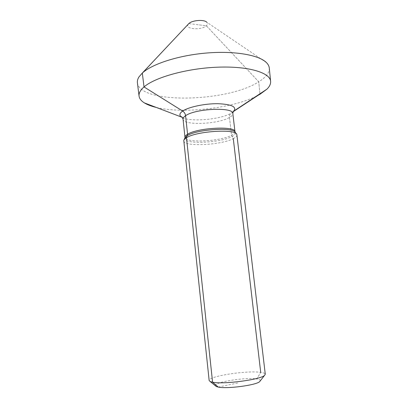 <?xml version="1.0" encoding="UTF-8"?>
<svg xmlns="http://www.w3.org/2000/svg" width="408" height="408" viewBox="0 0 408 408"><rect width="100%" height="100%" fill="white"/><g stroke="black" fill="none" stroke-linecap="round" stroke-linejoin="round"><path stroke-width="0.31" stroke-dasharray="2.04 1.53" d="M215.45 385.83C213.007 382.281 245.57 376.992 256.76 379.001L260.717 372.382C247.024 370.224 207.917 376.273 209.156 380.526M260.314 380.802C260.447 379.991 259.259 379.389 256.76 379.001L260.717 372.382C263.604 372.769 265.124 373.386 265.276 374.228M236.971 134.915C237.063 136.109 235.834 137.348 233.289 138.633L231.55 135.278L229.464 117.453C229.301 115.551 229.877 114.128 231.193 113.179L232.325 112.44L231.193 113.179C229.877 114.128 229.301 115.551 229.464 117.453L231.55 135.278L233.289 138.633C221.279 145.161 183.615 147.038 183.738 140.887M256.346 96.212C231.953 108.477 182.774 113.995 156.269 107.437M137.404 82.773C139.919 104.412 227.654 102.184 258.723 81.789L206.351 25.755L188.822 23.603M269.28 67.978C269.545 72.701 266.026 77.301 258.723 81.789L206.351 25.755L197.656 24.689M266.45 62.618L206.759 22.2C207.866 23.302 207.728 24.49 206.351 25.755C201.435 30.534 184.416 29.238 188.231 24.281L138.975 76.913M218.234 387.08L237.844 382.969M232.83 112.103L259.998 94.258L232.83 112.103M259.952 93.809L258.723 81.789L259.952 93.809M184.972 137.715L184.793 138.174C182.565 144.595 220.152 143.116 232.004 136.553C234.773 135.13 235.885 133.778 235.345 132.508L235.069 132.095M234.972 131.728C235.064 132.865 233.922 134.048 231.55 135.278C220.32 141.535 184.855 143.249 184.982 137.333M183.039 119.116C182.988 125.73 218.351 124.297 229.464 117.453C231.81 116.112 232.932 114.806 232.83 113.531M233.004 111.971L231.193 113.179C221.003 119.416 191.117 122.186 182.524 117.632M184.115 139.638L183.773 140.388M236.329 133.783L236.829 134.436"/><path stroke-width="0.61" d="M156.269 107.437C151.358 106.258 147.395 104.749 144.396 102.908C141.183 100.914 139.403 98.629 139.057 96.043C138.71 93.162 140.367 90.127 144.024 86.94L182.667 111.058C184.334 112.18 185.309 113.73 185.584 115.709L187.573 134.257L186.476 137.695L212.583 382.204L218.234 387.08L216.281 386.509L215.45 385.83M218.234 387.08C226.828 389.094 256.04 385.234 259.656 381.643L260.314 380.802M212.583 382.204L210.191 381.536L209.156 380.526L183.773 140.388C183.977 139.531 184.875 138.633 186.476 137.695C196.579 131.09 235.799 128.668 236.829 134.436L265.276 374.228L264.491 375.447C260.207 379.71 223.166 384.576 212.583 382.204M206.759 22.2C204.031 19.268 192.091 20.191 188.822 23.603L142.316 73.058L144.024 86.94C154.892 77.326 187.083 68.32 217.714 67.182C248.385 65.984 270.035 72.624 270.611 81.289C270.841 83.885 269.611 86.511 266.924 89.163L259.998 94.258L256.346 96.212M270.611 81.289L269.28 67.978C269.081 66.101 268.138 64.316 266.45 62.618C259.111 55.08 234.845 50.689 206.81 53.004C178.791 55.284 152.113 63.934 142.316 73.058L138.975 76.913C137.705 78.943 137.18 80.896 137.404 82.773L139.057 96.043M188.822 23.603L188.399 24.057M260.717 372.382L233.289 138.633L260.717 372.382M232.325 112.44L232.83 112.103L232.325 112.44M259.998 94.258L259.952 93.809L259.998 94.258M236.329 133.783L235.345 132.508C234.279 126.939 197.028 129.224 187.389 135.578L184.793 138.174L184.115 139.638M184.972 137.715L184.982 137.333C184.89 136.369 185.752 135.344 187.573 134.257C197.538 127.658 235.936 125.741 234.972 131.728L235.069 132.095M234.972 131.728L232.83 113.531C233.697 106.85 195.437 108.467 185.584 115.709C183.784 116.897 182.937 118.034 183.039 119.116C182.197 117.091 181.657 116.357 181.433 116.907L182.524 117.632M144.396 102.908L181.519 117.065C179.041 115.352 179.418 113.353 182.667 111.058C188.562 106.998 204.673 103.561 217.739 103.698C231.601 104.29 236.977 106.789 233.861 111.195L233.004 111.971M216.281 386.509L210.191 381.536M259.656 381.643L264.491 375.447M184.982 137.333L183.039 119.116M266.924 89.163L233.906 111.022C233.565 110.537 233.203 111.374 232.83 113.531"/></g></svg>
